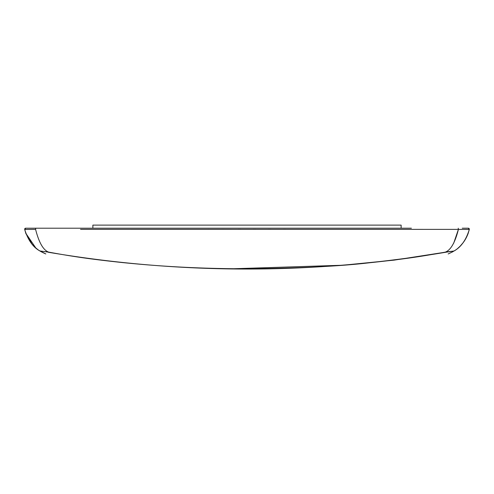 <?xml version="1.0" encoding="UTF-8"?>
<svg xmlns="http://www.w3.org/2000/svg" width="494" height="494" viewBox="0 0 494 494"><rect width="100%" height="100%" fill="white"/><g stroke="black" fill="none" stroke-linecap="round" stroke-linejoin="round"><path stroke-width="0.74" d="M80.547 229.364L458.413 229.377C455.085 242.535 450.726 250.118 445.353 252.113C417.893 257.139 400.134 259.548 369.024 262.827C339.749 266.26 299.265 268.254 247.568 268.81C191.647 268.736 151.788 265.519 122.351 262.561C92.038 259.294 75.063 256.954 48.647 252.113L39.897 250.971C33.042 247.228 27.979 240.059 24.7 229.457A1.025 1.025 -90 0 1 25.7 228.203A1.025 1.025 0 0 0 24.7 229.457L25.7 228.203L411.397 228.203M79.515 228.203L35.772 228.203L35.587 229.377L24.7 229.457L25.91 233.594L31.993 244.116C36.167 248.599 38.26 250.625 45.819 253.947L39.316 250.594M462.254 228.203L468.3 228.203A1.025 1.025 0 0 1 469.3 229.457C466.114 239.923 461.044 247.099 454.103 250.971L445.39 252.311C313.128 274.621 180.872 274.621 48.61 252.311L48.647 252.113C43.324 250.211 38.97 242.628 35.587 229.377M209.394 228.203L206.313 228.203M287.687 228.203L284.606 228.203M453.665 243.276L458.413 229.377L469.3 229.457L468.3 228.203A1.025 1.025 90 0 1 469.3 229.457L468.201 233.279C466.126 239.053 462.847 243.894 458.37 247.803C456.586 249.655 453.196 251.705 448.182 253.947L452.689 251.817M423.167 229.364L413.453 229.364M285.637 229.352L283.303 229.352M270.978 229.346L268.236 229.346M255.904 229.346L253.163 229.346M240.837 229.346L238.096 229.346M224.393 229.346L221.658 229.346M209.326 229.352L208.363 229.352M460.254 246.031L460.89 245.364M464.014 241.498L465.626 238.929M467.997 233.847L469.3 229.457A1.025 1.025 0 0 0 468.3 228.203M48.56 252.298L46.461 251.681M446.002 252.187L447.539 251.681M401.128 228.203L401.128 225.122L92.872 225.122L92.872 228.203M458.228 228.203L458.413 229.377M25.7 228.203A1.025 1.025 0 0 0 24.7 229.457L25.799 233.279L35.759 247.914L37.538 249.347M463.279 242.517L460.47 245.808M46.911 251.959L43.762 251.434M454.11 250.971C452.961 251.483 453.696 250.866 447.576 251.841L394.163 260.128L342.589 265.247L231.791 268.792M447.576 251.841L449.392 251.52M44.633 251.526L45.01 251.576"/></g></svg>
